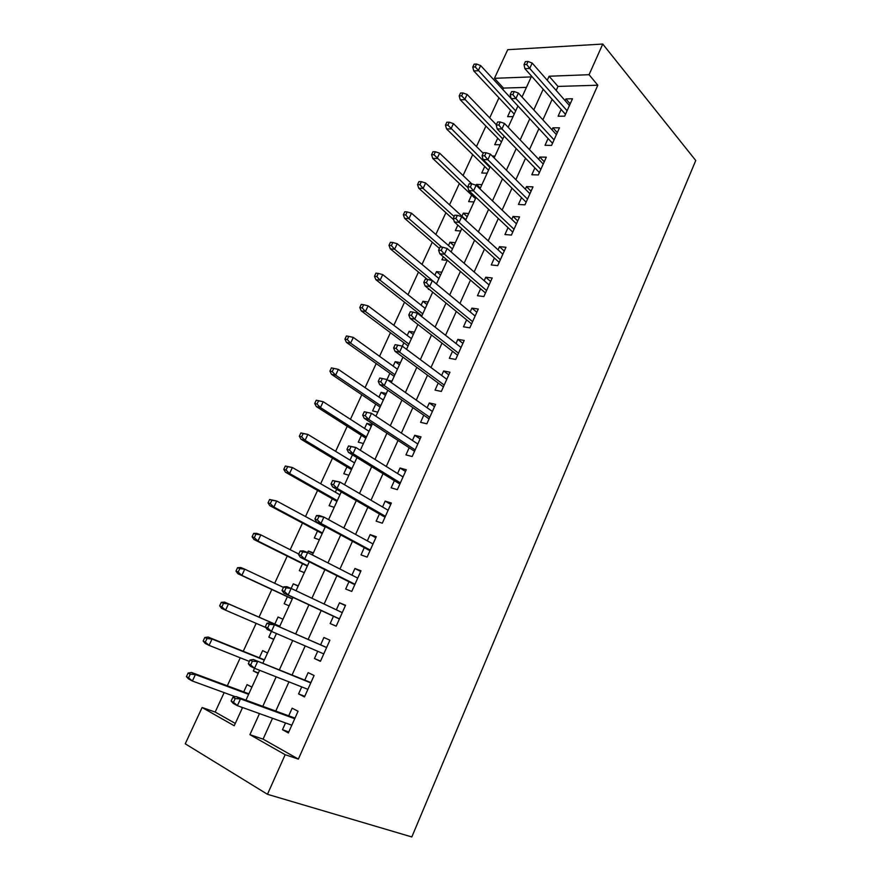 <?xml version="1.0" encoding="UTF-8"?>
<svg xmlns="http://www.w3.org/2000/svg" width="881" height="881" viewBox="0 0 881 881"><rect width="100%" height="100%" fill="white"/><g stroke="black" fill="none" stroke-linecap="round" stroke-linejoin="round"><path stroke-width="1.32" d="M526.431 87.384L503.469 88.078L494.439 78.31L507.742 49.688L602.758 44.05L695.759 160.518L411.823 836.95L267.461 794.299L285.158 754.709L298.373 759.092L597.814 85.215L557.992 86.426L556.175 90.435M267.461 794.299L185.241 743.806L202.112 707.509L234.225 725.757L242.572 707.52M224.148 692.631L215.184 712.046L202.112 707.509M503.469 88.078L502.809 89.499M498.965 97.824L489.704 117.867M485.916 126.082L476.456 146.543M472.712 154.649L463.065 175.528M459.375 183.523L449.53 204.833M445.885 212.706L435.842 234.467M432.252 242.22L421.999 264.421M418.475 272.053L408.002 294.706M404.533 302.205L393.851 325.331M390.448 332.71L379.546 356.298M376.198 363.545L365.075 387.629M361.783 394.732L350.44 419.301M347.213 426.272L335.628 451.347M332.478 458.175L320.662 483.757M317.567 490.431L305.509 516.541M302.491 523.072L290.19 549.711M287.239 556.087L274.685 583.266M271.811 589.477L259.025 617.163M256.151 623.374L243.255 651.268M240.249 657.799L227.309 685.792M561.142 109.453L558.102 116.215L564.677 116.16L572.474 98.771L565.877 98.914L565.106 100.621M548.081 138.515L545.031 145.31L551.583 145.398L559.457 127.811L552.883 127.811L551.991 129.804M534.877 167.897L531.816 174.735L538.335 174.956L546.308 157.181L539.756 157.038L538.731 159.318M521.53 197.608L518.446 204.469L524.944 204.844L533.005 186.871L526.486 186.585L525.329 189.151M508.029 227.661L504.934 234.555L511.409 235.073L519.548 216.891L513.061 216.462L511.773 219.325M494.384 258.034L491.268 264.961L497.71 265.644L505.947 247.253L499.483 246.68L498.062 249.852M480.586 288.759L477.458 295.73L483.867 296.556L492.193 277.967L485.761 277.229L484.198 280.709M466.622 319.836L463.472 326.829L469.848 327.82L478.273 309.022L471.886 308.13L470.179 311.929M452.504 351.266L449.343 358.292L455.686 359.448L464.21 340.429L457.845 339.372L455.984 343.502M438.22 383.059L435.049 390.118L441.348 391.439L449.971 372.2L443.639 370.978L441.634 375.449M423.772 415.215L420.578 422.318L426.856 423.805L435.566 404.346L429.278 402.958L427.12 407.76M409.158 447.746L405.954 454.882L412.187 456.545L421.008 436.855L414.753 435.291L412.429 440.445M394.369 480.663L391.153 487.832L397.342 489.671L406.262 469.749L400.051 468.02L397.573 473.526M379.414 513.964L376.176 521.167L382.321 523.193L391.351 503.029L385.173 501.113L382.541 506.993M364.271 547.652L361.023 554.898L367.124 557.111L376.264 536.716L370.13 534.613L367.322 540.857M348.953 581.746L345.682 589.026L351.75 591.437L361.001 570.789L354.911 568.498L351.926 575.128M333.459 616.248L330.166 623.572L336.19 626.171L345.55 605.28L339.493 602.791L336.344 609.817M317.711 651.279L314.462 658.525L320.442 661.323L329.912 640.179L323.911 637.503L320.607 644.859M301.72 686.894L298.571 693.909L304.496 696.915L314.088 675.507L308.13 672.632L304.76 680.121M251.9 687.136L247.054 684.603L243.707 691.893M258.397 672.952L253.31 670.959L254.532 668.294L307.887 689.327M267.538 652.986L262.637 650.619L259.355 657.777M273.815 639.265L268.826 637.139L271.458 631.391L323.768 653.889M282.988 619.233L278.044 617.03L274.817 624.067M298.13 586.151L293.285 583.828L291.159 588.442L342.257 612.614M287.371 596.712L284.167 603.705L289.111 605.842M313.096 553.444L308.339 551.01L307.634 552.541L357.73 578.09M302.513 563.697L299.32 570.657L304.308 572.639M317.49 531.056L314.308 537.983L319.34 539.8M336.663 489.274L335.331 492.182M332.291 498.789L329.131 505.683L334.196 507.346M352.455 454.849L350.032 460.124M346.938 466.875L343.788 473.736L348.887 475.255M371.319 426.25L366.892 423.365L364.569 428.43M361.408 435.324L358.281 442.152L363.413 443.517M385.471 395.327L381.132 392.342L378.951 397.1M375.724 404.126L372.608 410.92L377.773 412.143M399.467 364.745L395.206 361.662L393.168 366.1M389.876 373.269L387.001 379.535L432.384 411.46M413.31 334.505L409.125 331.311L407.22 335.452M403.872 342.753L402.309 346.178L446.799 379.282M427.01 304.584L422.902 301.291L421.129 305.145M417.726 312.579L417.418 313.229L461.049 347.477M440.555 274.982L436.513 271.601L434.884 275.169M428.618 288.814L428.364 289.375L429.488 289.519M453.957 245.711L449.993 242.22L448.484 245.513M443.319 256.778L441.932 259.807L447.251 260.369M467.216 216.737L463.329 213.169L461.941 216.175M457.845 225.107L455.345 230.569L460.697 230.998M480.332 188.082L476.511 184.415L476.136 185.23L516.453 223.807M471.621 195.075L468.615 201.628L473.989 201.936M484.748 166.476L481.753 173.006L487.149 173.194M497.721 138.185L494.737 144.682L500.166 144.748M215.184 712.046L235.293 723.422M242.44 707.817L240.601 706.815M258.177 673.425L253.31 670.959M273.738 639.441L268.826 637.139M298.252 585.876L293.285 583.828M313.35 552.894L308.339 551.01M372.046 424.653L366.892 423.365M386.319 393.488L381.132 392.342M391.979 381.121L388.092 380.306M400.426 362.664L395.206 361.662M414.378 332.181L409.125 331.311M428.177 302.029L422.902 301.291M441.833 272.207L436.513 271.601M455.334 242.704L449.993 242.22M468.692 213.521L463.329 213.169M481.907 184.658L476.511 184.415M494.979 156.091L492.259 156.036M513.05 116.611L507.599 116.655L510.562 110.191M552.156 99.333L542.883 119.849M538.919 128.626L529.448 149.594M525.539 158.239L515.859 179.669M512.004 188.193L502.115 210.085M498.327 218.477L488.217 240.854M484.484 249.114L474.154 271.976M470.487 280.092L459.926 303.46M456.325 311.434L445.544 335.298M441.998 343.127L430.985 367.52M427.516 375.196L416.25 400.117M412.859 407.639L401.351 433.1M398.025 440.456L386.274 466.467M383.026 473.67L371.011 500.243M367.84 507.28L355.572 534.426M352.477 541.286L339.945 569.016M336.927 575.7L324.12 604.036M321.18 610.533L308.141 639.408M305.2 645.905L292.051 675.022M288.957 681.861L275.764 711.077M272.504 718.268L263.078 739.137L298.373 759.092M285.521 722.949L282.482 729.721L288.351 732.937L298.064 711.264L292.151 708.181L288.726 715.824M602.758 44.05L589.059 74.709L549.105 76.229L547.266 80.27M597.814 85.215L589.059 74.709M522.015 97.031L531.221 76.911L494.439 78.31M245.942 700.164L259.609 670.298M262.813 663.305L276.436 633.527M279.475 626.898L292.988 597.384M296.027 590.744L309.275 561.803M312.403 554.975L325.364 526.651M328.569 519.647L341.255 491.928M344.548 484.748L356.959 457.624M360.329 450.268L372.476 423.728M375.912 416.217L387.805 390.239M391.318 382.574L402.947 357.157M406.526 349.328L417.913 324.461M421.57 316.477L432.703 292.14M436.425 284.012L447.317 260.203M451.105 251.933L461.765 228.642M465.62 220.228L476.048 197.443M479.969 188.897L490.166 166.597M494.142 157.919L504.13 136.103M508.161 127.293L517.929 105.962M259.488 713.599L249.918 734.677L285.158 754.709M543.192 89.245L533.798 109.905M529.778 118.759L520.175 139.881M516.211 148.603L506.399 170.198M502.5 178.788L492.468 200.857M488.625 209.326L478.383 231.879M474.595 240.205L464.122 263.254M460.4 271.436L449.695 294.992M446.039 303.042L435.104 327.104M431.514 335L420.347 359.602M416.823 367.344L405.403 392.486M401.956 400.073L390.283 425.754M386.913 433.177L374.987 459.419M371.683 466.688L359.503 493.503M356.276 500.595L343.821 527.994M340.683 534.921L327.963 562.904M324.902 569.655L311.907 598.254M308.923 604.818L295.675 633.968M292.69 640.52L279.332 669.923M276.194 676.828L262.791 706.331M263.078 739.137L249.918 734.677M557.992 86.426L549.105 76.229M288.803 731.946L282.482 729.721M304.76 696.309L298.571 693.909M320.541 661.102L314.462 658.525M345.396 605.632L339.493 602.791M360.681 571.494L354.911 568.498M375.802 537.751L370.13 534.613M390.735 504.417L385.173 501.113M405.502 471.456L400.051 468.02M420.094 438.881L414.753 435.291M434.52 406.681L429.278 402.958M448.792 374.843L443.639 370.978M462.888 343.37L457.845 339.372M476.83 312.248L471.886 308.13M490.618 281.48L485.761 277.229M504.251 251.041L499.483 246.68M517.731 220.955L513.061 216.462M531.067 191.199L526.486 186.585M544.249 161.763L539.756 157.038M557.299 132.646L552.883 127.811M570.194 103.848L565.877 98.914M294.992 718.114L236.273 696.618L240.491 698.897L294.728 718.72M235.205 698.567L232.87 697.289L231.141 701.045L233.476 702.322L235.205 698.567L240.491 698.897L237.385 705.659L291.82 725.206M233.476 702.322L237.385 705.659L233.179 703.357L231.141 701.045M236.273 696.618L232.87 697.289M188.105 673.029L186.42 676.608L188.567 677.786L190.252 674.196L188.105 673.029L191.529 672.478L195.406 674.571L192.388 681.013L235.48 696.772M188.567 677.786L192.388 681.013L188.523 678.899L186.42 676.608M190.252 674.196L195.406 674.571L248.607 694.338M191.529 672.478L248.849 693.799M310.916 682.588L253.332 659.495L310.762 682.918M252.384 661.191L257.593 661.62L254.532 668.294L250.281 666.146L248.31 663.723L250.678 664.913L252.384 661.191L250.017 660.012L248.31 663.723M253.332 659.495L250.017 660.012M250.678 664.913L254.532 668.294M326.642 647.491L270.181 622.845L326.609 647.557M269.344 624.299L274.487 624.794L271.458 631.391L267.163 629.408L265.269 626.865L267.659 627.966L269.344 624.299L266.954 623.208L265.269 626.865M270.181 622.845L266.954 623.208M267.659 627.966L271.458 631.391M283.682 586.856L282.019 590.479L284.431 591.492L286.094 587.869L283.682 586.856L286.821 586.647L291.159 588.442L288.175 594.95L339.46 618.869M284.431 591.492L288.175 594.95L283.847 593.122L339.394 619.024M282.019 590.479L283.847 593.122M291.159 588.442L286.094 587.869M300.201 550.966L298.56 554.534L300.983 555.471L302.635 551.891L300.201 550.966L303.251 550.889L307.634 552.541L304.683 558.972L354.955 584.268M300.983 555.471L304.683 558.972L300.311 557.299L354.779 584.676M298.56 554.534L300.311 557.299M307.634 552.541L302.635 551.891M204.799 637.481L203.137 641.016L205.306 642.106L206.969 638.56L204.799 637.481L208.147 637.073L212.057 639.011L209.072 645.377L249.367 661.433M205.306 642.106L209.072 645.377L205.174 643.416L203.137 641.016M206.969 638.56L212.057 639.011L264.267 660.111M208.147 637.073L264.41 659.825M221.296 602.362L219.655 605.853L221.847 606.866L223.488 603.364L221.296 602.362L224.556 602.086L228.509 603.881L225.558 610.181L265.754 627.503M221.847 606.866L225.558 610.181L221.616 608.353L219.655 605.853M223.488 603.364L228.509 603.881L279.751 626.292M224.556 602.086L279.784 626.237M237.595 567.661L235.976 571.108L238.189 572.044L239.808 568.586L237.595 567.661L240.777 567.518L244.764 569.181L241.857 575.392L237.87 573.718L292.261 598.981M238.189 572.044L241.857 575.392L292.316 598.849M239.808 568.586L244.764 569.181L283.44 587.385M237.87 573.718L235.976 571.108M253.695 533.379L252.098 536.782L254.334 537.641L255.931 534.216L253.695 533.379L256.8 533.368L260.831 534.888L257.946 541.033L253.937 539.491L307.315 566.087M254.334 537.641L257.946 541.033L307.48 565.723M255.931 534.216L260.831 534.888L298.78 554.05M253.937 539.491L252.098 536.782M316.51 515.517L314.891 519.041L317.336 519.889L318.966 516.354L316.51 515.517L319.484 515.583L323.9 517.081L373.015 543.973M318.966 516.354L323.9 517.081L320.992 523.435L316.576 521.904L369.987 550.735M317.336 519.889L320.992 523.435L370.273 550.085M314.891 519.041L316.576 521.904M269.619 499.494L268.033 502.864L270.28 503.646L271.866 500.265L269.619 499.494L276.7 501.003L273.859 507.071L269.806 505.661L322.193 533.567M270.28 503.646L273.859 507.071L322.468 532.983M271.866 500.265L276.7 501.003L325.144 527.135M269.806 505.661L268.033 502.864M332.622 480.508L331.025 483.988L333.492 484.748L335.099 481.257L332.622 480.508L339.967 482.061L388.114 510.253M335.099 481.257L339.967 482.061L337.093 488.338L332.644 486.951L385.008 517.191M333.492 484.748L337.093 488.338L385.415 516.299M331.025 483.988L332.644 486.951M285.345 466.016L283.781 469.353L286.05 470.047L287.613 466.71L285.345 466.016L292.382 467.514L289.574 473.515L285.488 472.238L336.916 501.41M286.05 470.047L289.574 473.515L337.28 500.617M287.613 466.71L292.382 467.514L339.934 494.825M285.488 472.238L283.781 469.353M348.546 445.918L346.96 449.354L349.449 450.048L351.034 446.601L348.546 445.918L355.836 447.471L403.046 476.94M351.034 446.601L355.836 447.471L352.995 453.671L348.513 452.427L399.864 484.043M349.449 450.048L352.995 453.671L400.37 482.909M346.96 449.354L348.513 452.427M300.884 432.934L299.331 436.227L301.621 436.855L303.174 433.551L300.884 432.934L307.876 434.421L305.101 440.346L300.983 439.201L351.475 469.617M301.621 436.855L305.101 440.346L351.926 468.604M303.174 433.551L307.876 434.421L354.547 462.888M300.983 439.201L299.331 436.227M364.26 411.757L362.697 415.149L365.208 415.766L366.771 412.352L364.26 411.757L371.518 413.299L417.803 444.013M366.771 412.352L371.518 413.299L368.71 419.422L364.194 418.31L414.544 451.27M365.208 415.766L368.71 419.422L415.16 449.905M362.697 415.149L364.194 418.31M316.246 400.227L314.715 403.487L317.017 404.049L318.548 400.789L316.246 400.227L323.195 401.714L320.453 407.573L316.301 406.548L365.857 438.176M317.017 404.049L320.453 407.573L366.419 436.965M318.548 400.789L323.195 401.714L369.007 431.305M316.301 406.548L314.715 403.487M382.321 378.533L379.799 378.004L378.257 381.363L380.779 381.891L382.321 378.533L387.001 379.535L384.226 385.581L379.689 384.612L429.058 418.882M380.779 381.891L384.226 385.581L429.774 417.286M378.257 381.363L379.689 384.612M397.683 345.11L395.14 344.658L393.62 347.973L396.153 348.435L397.683 345.11L402.309 346.178L399.567 352.158L394.996 351.31L443.407 386.858M396.153 348.435L399.567 352.158L444.211 385.052M393.62 347.973L394.996 351.31M412.87 312.083L410.304 311.698L408.795 314.98L411.35 315.365L412.87 312.083L417.418 313.229L414.72 319.131L410.117 318.415L457.58 355.208M411.35 315.365L414.72 319.131L458.494 353.171M408.795 314.98L410.117 318.415M426.371 282.702L427.869 279.453L425.292 279.145L423.794 282.383L426.371 282.702L429.686 286.49L432.362 280.654L475.134 316.037M472.612 321.664L429.686 286.49L425.06 285.907L471.61 323.911M423.794 282.383L425.06 285.907M432.362 280.654L427.869 279.453M441.216 250.424L442.68 247.209L440.093 246.966L438.617 250.171L441.216 250.424L444.487 254.235L447.13 248.475L489.065 284.937M486.565 290.51L444.487 254.235L439.828 253.772L485.475 292.966M438.617 250.171L439.828 253.772M447.13 248.475L442.68 247.209M455.873 218.521L457.338 215.349L454.728 215.173L453.275 218.334L455.873 218.521L459.1 222.364L461.721 216.671L502.831 254.202M500.364 259.708L459.1 222.364L454.42 222.023L499.186 262.362M453.275 218.334L454.42 222.023M461.721 216.671L457.338 215.349M471.809 183.854L469.188 183.744L467.756 186.871L470.366 186.992L471.809 183.854L476.136 185.23L473.56 190.869L468.846 190.637L512.742 232.099M470.366 186.992L473.56 190.869L514.008 229.258M467.756 186.871L468.846 190.637M484.693 155.827L486.114 152.732L483.482 152.677L482.061 155.772L484.693 155.827L487.843 159.725L490.398 154.164L529.922 193.754M527.51 199.139L487.843 159.725L483.107 159.615L526.144 202.178M482.061 155.772L483.107 159.615M490.398 154.164L486.114 152.732M498.855 125.025L500.265 121.963L497.611 121.974L496.212 125.025L498.855 125.025L501.961 128.956L504.483 123.45L543.236 164.031M540.846 169.35L501.961 128.956L497.203 128.945L539.403 172.577M496.212 125.025L497.203 128.945M504.483 123.45L500.265 121.963M512.852 94.575L514.24 91.547L511.586 91.613L510.198 94.641L512.852 94.575L515.914 98.529L518.413 93.089L556.407 134.628M554.05 139.892L515.914 98.529L511.134 98.639L552.519 143.306M510.198 94.641L511.134 98.639M518.413 93.089L514.24 91.547M526.684 64.467L528.06 61.472L525.395 61.604L524.019 64.599L526.684 64.467L529.712 68.454L532.179 63.069L569.434 105.555M567.1 110.764L529.712 68.454L524.911 68.663L565.492 114.354M524.019 64.599L524.911 68.663M532.179 63.069L528.06 61.472M333.756 368.39L331.421 367.906L329.912 371.121L332.236 371.617L333.756 368.39L338.337 369.381L335.628 375.174L331.443 374.282L380.096 407.077M332.236 371.617L335.628 375.174L380.746 405.667M338.337 369.381L383.301 400.073M331.443 374.282L329.912 371.121M348.777 336.377L346.431 335.958L344.945 339.141L347.279 339.559L348.777 336.377L353.314 337.423L350.627 343.15L346.42 342.379L394.17 376.33M347.279 339.559L350.627 343.15L394.908 374.722M353.314 337.423L397.441 369.183M346.42 342.379L344.945 339.141M363.633 304.727L361.265 304.374L359.789 307.513L362.146 307.876L363.633 304.727L368.104 305.839L365.45 311.5L361.21 310.839L408.09 345.914M362.146 307.876L365.45 311.5L408.916 344.108M368.104 305.839L411.427 338.634M361.21 310.839L359.789 307.513M378.312 273.44L375.934 273.154L374.48 276.26L376.848 276.546L378.312 273.44L382.728 274.608L380.107 280.202L375.846 279.662L421.867 315.827M376.848 276.546L380.107 280.202L422.77 313.834M382.728 274.608L425.248 308.427M375.846 279.662L374.48 276.26M392.827 242.506L390.437 242.275L388.995 245.347L391.384 245.579L392.827 242.506L397.199 243.729L394.6 249.257L390.305 248.827L427.384 279.398M391.384 245.579L394.6 249.257L436.48 283.902M397.199 243.729L438.925 278.539M390.305 248.827L388.995 245.347M407.176 211.925L404.775 211.759L403.344 214.788L405.756 214.964L407.176 211.925L411.493 213.202L408.927 218.664L404.61 218.345L439.432 248.409M405.756 214.964L408.927 218.664L441.777 247.132M411.493 213.202L452.46 248.982M404.61 218.345L403.344 214.788M421.371 181.684L418.949 181.574L417.539 184.581L419.962 184.691L421.371 181.684L425.633 183.006L423.1 188.413L418.75 188.204L453.726 219.776M419.962 184.691L423.1 188.413L454.111 216.517M425.633 183.006L465.84 219.743M418.75 188.204L417.539 184.581M435.401 151.774L432.967 151.73L431.58 154.704L434.003 154.748L435.401 151.774L439.619 153.162L437.108 158.503L432.736 158.404L475.476 198.699M434.003 154.748L468.009 187.763M439.619 153.162L471.787 183.854M432.736 158.404L431.58 154.704M449.277 122.206L446.832 122.217L445.456 125.157L447.9 125.146L449.277 122.206L453.44 123.637L450.962 128.923L446.568 128.923L488.526 170.198M447.9 125.146L489.836 167.324M453.44 123.637L483.217 153.272M446.568 128.923L445.456 125.157M463.01 92.957L460.543 93.023L459.188 95.93L461.644 95.864L463.01 92.957L467.117 94.443L464.661 99.674L460.245 99.773L501.432 141.995M461.644 95.864L502.82 138.956M467.117 94.443L496.333 124.75M460.245 99.773L459.188 95.93M476.577 64.038L474.11 64.159L472.756 67.033L475.233 66.912L476.577 64.038L480.641 65.557L478.218 70.733L473.769 70.932L514.207 114.078M475.233 66.912L515.671 110.885M480.641 65.557L511.09 98.441M473.769 70.932L472.756 67.033"/></g></svg>
